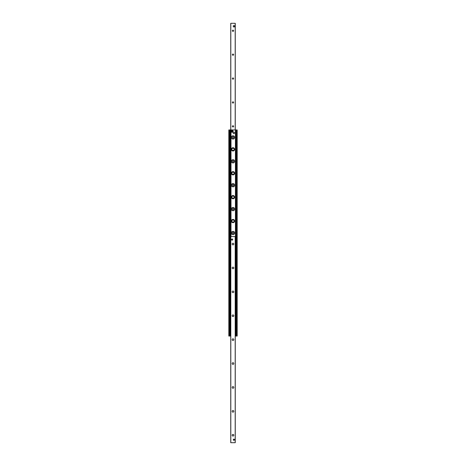 <?xml version="1.0" encoding="UTF-8"?>
<svg xmlns="http://www.w3.org/2000/svg" width="466" height="466" viewBox="0 0 466 466"><rect width="100%" height="100%" fill="white"/><g stroke="black" fill="none" stroke-linecap="round" stroke-linejoin="round"><path stroke-width="0.7" d="M234.643 233A1.643 1.643 0 0 1 232.179 234.421A1.643 1.643 0 0 1 232.179 231.579A1.643 1.643 0 0 1 234.643 233M234.643 221.053A1.643 1.643 0 0 1 232.179 222.474A1.643 1.643 0 0 1 232.179 219.626A1.643 1.643 0 0 1 234.643 221.053M234.643 209.1A1.643 1.643 0 0 1 232.179 210.527A1.643 1.643 0 0 1 232.179 207.679A1.643 1.643 0 0 1 234.643 209.1M234.643 197.153A1.643 1.643 0 0 1 232.179 198.574A1.643 1.643 0 0 1 232.179 195.732A1.643 1.643 0 0 1 234.643 197.153M234.643 185.206A1.643 1.643 0 0 1 232.179 186.627A1.643 1.643 0 0 1 232.179 183.785A1.643 1.643 0 0 1 234.643 185.206M234.643 173.259A1.643 1.643 0 0 1 232.179 174.68A1.643 1.643 0 0 1 232.179 171.832A1.643 1.643 0 0 1 234.643 173.259M234.643 161.306A1.643 1.643 0 0 1 232.179 162.733A1.643 1.643 0 0 1 232.179 159.885A1.643 1.643 0 0 1 234.643 161.306M234.643 149.359A1.643 1.643 0 0 1 232.179 150.78A1.643 1.643 0 0 1 232.179 147.938A1.643 1.643 0 0 1 234.643 149.359M234.643 137.412A1.643 1.643 0 0 1 232.179 138.833A1.643 1.643 0 0 1 232.179 135.985A1.643 1.643 0 0 1 234.643 137.412M228.818 129.944L228.818 336.056L230.006 336.056L230.006 129.944L228.818 129.944M235.254 336.056L237.182 336.056L237.182 129.944L230.006 129.944L230.006 336.056L230.746 336.056M236.041 336.056L235.994 129.944L236.041 336.056M233.315 26.288L233.315 26.288A0.6 0.6 0 0 1 233.909 25.688M233.617 30.768A0.617 0.617 0 0 1 232.691 31.304A0.617 0.617 0 0 1 232.691 30.232A0.617 0.617 0 0 1 233.617 30.768M233.617 54.668A0.617 0.617 0 0 1 232.691 55.198A0.617 0.617 0 0 1 232.691 54.132A0.617 0.617 0 0 1 233.617 54.668M233.617 78.562A0.617 0.617 0 0 1 232.691 79.098A0.617 0.617 0 0 1 232.691 78.026A0.617 0.617 0 0 1 233.617 78.562M233.617 102.462A0.617 0.617 0 0 1 232.691 102.998A0.617 0.617 0 0 1 232.691 101.926A0.617 0.617 0 0 1 233.617 102.462M233.617 126.356A0.617 0.617 0 0 1 232.691 126.892A0.617 0.617 0 0 1 232.691 125.826A0.617 0.617 0 0 1 233.617 126.356M235.254 129.944L235.254 23.3L235.243 129.944L235.254 23.3L230.746 23.3L230.757 129.944L230.746 23.3M233.81 435.232A0.821 0.821 0 0 1 232.581 435.943A0.821 0.821 0 0 1 232.581 434.522A0.821 0.821 0 0 1 233.81 435.232M233.81 411.332A0.821 0.821 0 0 1 232.581 412.049A0.821 0.821 0 0 1 232.581 410.622A0.821 0.821 0 0 1 233.81 411.332M233.81 387.438A0.821 0.821 0 0 1 232.581 388.149A0.821 0.821 0 0 1 232.581 386.728A0.821 0.821 0 0 1 233.81 387.438M233.81 363.538A0.821 0.821 0 0 1 232.581 364.249A0.821 0.821 0 0 1 232.581 362.828A0.821 0.821 0 0 1 233.81 363.538M233.81 339.644A0.821 0.821 0 0 1 232.581 340.355A0.821 0.821 0 0 1 232.581 338.933A0.821 0.821 0 0 1 233.81 339.644M233.81 315.744A0.821 0.821 0 0 1 232.581 316.455A0.821 0.821 0 0 1 232.581 315.033A0.821 0.821 0 0 1 233.81 315.744M233.81 291.85A0.821 0.821 0 0 1 232.581 292.561A0.821 0.821 0 0 1 232.581 291.134A0.821 0.821 0 0 1 233.81 291.85M233.81 267.95A0.821 0.821 0 0 1 232.581 268.661A0.821 0.821 0 0 1 232.581 267.239A0.821 0.821 0 0 1 233.81 267.95M233.81 244.05A0.821 0.821 0 0 1 232.581 244.767A0.821 0.821 0 0 1 232.581 243.339A0.821 0.821 0 0 1 233.81 244.05M231.491 239.571A0.6 0.6 0 0 1 232.091 238.976A0.6 0.6 0 0 1 232.685 239.571A0.6 0.6 0 0 1 232.091 240.171A0.6 0.6 0 0 1 231.491 239.571M233.315 439.712A0.6 0.6 0 0 1 233.909 439.118A0.6 0.6 0 0 1 234.509 439.712A0.6 0.6 0 0 1 233.909 440.312A0.6 0.6 0 0 1 233.315 439.712M230.746 236.582L230.746 442.7L235.254 442.7L235.254 236.582L230.746 236.582M235.551 334.268L235.254 334.268M235.254 238.079L235.551 238.079M230.449 238.079L230.746 238.079M230.746 334.268L230.449 334.268M230.449 238.318L230.449 334.029M235.551 334.029L235.551 238.318M235.79 334.029L235.79 238.318M230.21 238.318L230.21 334.029M234.643 132.932A0.746 0.746 0 0 1 233.524 133.579A0.746 0.746 0 0 1 233.524 132.28A0.746 0.746 0 0 1 234.643 132.932M234.491 439.712A0.583 0.583 0 0 0 233.617 439.211A0.583 0.583 0 0 0 233.617 440.219A0.583 0.583 0 0 0 234.491 439.712M234.433 439.712A0.524 0.524 0 0 1 233.652 440.166A0.524 0.524 0 0 1 233.652 439.257A0.524 0.524 0 0 1 234.433 439.712M232.674 239.571A0.583 0.583 0 0 0 231.8 239.07A0.583 0.583 0 0 0 231.8 240.077A0.583 0.583 0 0 0 232.674 239.571M232.61 239.571A0.524 0.524 0 0 1 231.829 240.025A0.524 0.524 0 0 1 231.829 239.116A0.524 0.524 0 0 1 232.61 239.571M234.509 25.688L234.509 26.882L233.315 26.888L233.309 25.694L234.509 25.688M232.284 132.198L232.284 132.198A0.926 0.926 0 0 0 232.284 130.375L232.284 130.352A0.955 0.955 0 0 0 231.922 130.352L231.922 130.352A0.926 0.926 0 0 0 231.922 132.198L231.922 130.433A0.868 0.868 0 0 0 231.922 132.134L231.922 132.198M232.284 130.433L232.284 132.134A0.868 0.868 0 0 0 232.284 130.433M232.284 132.222A0.955 0.955 0 0 1 231.922 132.222M232.219 137.412A0.781 0.781 0 0 0 233.39 138.087A0.781 0.781 0 0 0 233.39 136.736A0.781 0.781 0 0 0 232.219 137.412M232.219 161.306A0.781 0.781 0 0 0 233.39 161.982A0.781 0.781 0 0 0 233.39 160.63A0.781 0.781 0 0 0 232.219 161.306M232.219 185.206A0.781 0.781 0 0 0 233.39 185.882A0.781 0.781 0 0 0 233.39 184.53A0.781 0.781 0 0 0 232.219 185.206M232.219 209.1A0.781 0.781 0 0 0 233.39 209.776A0.781 0.781 0 0 0 233.39 208.424A0.781 0.781 0 0 0 232.219 209.1M232.219 233A0.781 0.781 0 0 0 233.39 233.676A0.781 0.781 0 0 0 233.39 232.324A0.781 0.781 0 0 0 232.219 233M234.421 149.359A1.421 1.421 0 0 0 232.289 148.13A1.421 1.421 0 0 0 232.289 150.588A1.421 1.421 0 0 0 234.421 149.359M234.421 173.259A1.421 1.421 0 0 0 232.289 172.03A1.421 1.421 0 0 0 232.289 174.488A1.421 1.421 0 0 0 234.421 173.259M234.421 197.153A1.421 1.421 0 0 0 232.289 195.924A1.421 1.421 0 0 0 232.289 198.382A1.421 1.421 0 0 0 234.421 197.153M234.421 221.053A1.421 1.421 0 0 0 232.289 219.824A1.421 1.421 0 0 0 232.289 222.282A1.421 1.421 0 0 0 234.421 221.053M229.115 129.944L229.115 336.056M229.767 129.944L229.767 336.056M230.204 129.944L230.204 336.056M230.571 129.944L230.571 238.079M230.571 334.268L230.571 336.056M230.804 23.3L230.804 442.7M230.839 129.944L230.839 236.582M230.979 129.944L230.979 236.582M231.008 129.944L231.008 236.582M235.429 129.944L235.429 238.079M235.429 334.268L235.429 336.056M235.796 129.944L235.796 336.056M236.233 129.944L236.233 336.056M236.885 129.944L236.885 336.056M235.196 129.944L235.196 23.3M235.196 236.582L235.196 442.7M235.493 334.268L235.493 238.079M230.507 238.079L230.507 334.268M233.07 131.284A0.967 0.967 0 0 1 231.619 132.123A0.967 0.967 0 0 1 231.619 130.451A0.967 0.967 0 0 1 233.07 131.284C230.973 128.016 230.973 134.558 233.07 131.284M234.124 149.359A1.124 1.124 0 0 1 232.441 150.332A1.124 1.124 0 0 1 232.441 148.386A1.124 1.124 0 0 1 234.124 149.359M234.124 173.259A1.124 1.124 0 0 1 232.441 174.232A1.124 1.124 0 0 1 232.441 172.286A1.124 1.124 0 0 1 234.124 173.259M234.124 197.153A1.124 1.124 0 0 1 232.441 198.126A1.124 1.124 0 0 1 232.441 196.18A1.124 1.124 0 0 1 234.124 197.153M234.124 221.053A1.124 1.124 0 0 1 232.441 222.026A1.124 1.124 0 0 1 232.441 220.08A1.124 1.124 0 0 1 234.124 221.053"/></g></svg>
